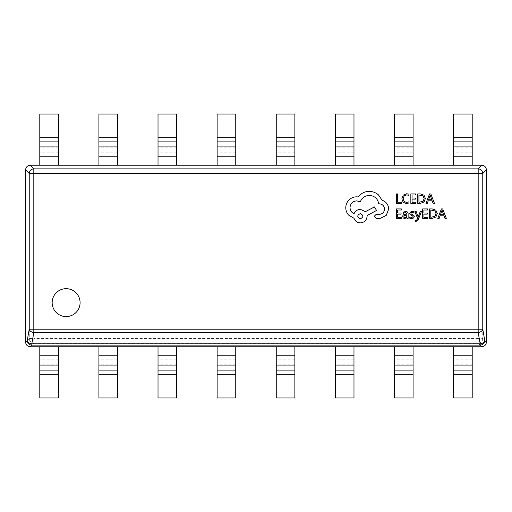 <?xml version="1.0" encoding="UTF-8"?>
<svg xmlns="http://www.w3.org/2000/svg" width="512" height="512" viewBox="0 0 512 512"><rect width="100%" height="100%" fill="white"/><g stroke="black" fill="none" stroke-linecap="round" stroke-linejoin="round"><path stroke-width="0.38" stroke-dasharray="2.56 1.92" d="M80.09 302.643A13.965 13.965 0 0 1 66.125 316.602A13.965 13.965 0 0 1 52.16 302.643A13.965 13.965 0 0 1 66.125 288.678A13.965 13.965 0 0 1 80.09 302.643M442.714 208.928L441.402 208.928L437.798 218.394L439.149 218.394L440.058 215.808L444 215.808L444.966 218.394L446.317 218.394L442.714 208.928M427.776 217.318L423.91 217.318L423.91 214.131L427.296 214.131L427.296 213.05L423.91 213.05L423.91 210.016L427.565 210.016L427.565 208.928L422.688 208.928L422.688 218.394L427.776 218.394L427.776 217.318M420.179 211.635L418.189 217.274L416.243 211.635L414.918 211.635L417.574 218.381L417.05 219.61L415.834 220.563L415.162 220.429L415.162 221.485L415.93 221.581L418.342 219.418L421.408 211.635L420.179 211.635M409.734 216.934L409.734 218.157L411.571 218.554L413.542 218.016L414.304 216.557L413.907 215.437L411.226 213.984L410.963 213.35L411.328 212.698L412.262 212.442L413.978 212.934L413.978 211.782L412.378 211.482L410.502 212.019L409.741 213.459L410.08 214.528L412.781 216.032L413.088 216.672L411.686 217.587L409.734 216.934M403.36 212.109L403.36 213.261L405.574 212.442L406.944 214.099L404.941 214.381C403.443 214.586 402.694 215.322 402.694 216.589L403.277 218.022L404.838 218.554L406.912 217.35L406.944 218.394L408.128 218.394L408.128 214.048C408.128 212.333 407.315 211.482 405.683 211.482L403.36 212.109M420.314 203.379L423.994 202.054L425.421 198.522L423.994 195.168L420.41 193.914L417.709 193.914L417.709 203.379L420.314 203.379M401.466 202.298L397.696 202.298L397.696 193.914L396.474 193.914L396.474 203.379L401.466 203.379L401.466 202.298M408.941 202.989L408.941 201.818L406.496 202.451L404.064 201.453L403.13 198.752L404.128 195.904L406.707 194.854L408.941 195.418L408.941 194.138L406.694 193.754L403.219 195.149L401.85 198.822L403.066 202.246L406.317 203.539L408.941 202.989M415.923 202.298L412.058 202.298L412.058 199.117L415.437 199.117L415.437 198.029L412.058 198.029L412.058 195.002L415.706 195.002L415.706 193.914L410.835 193.914L410.835 203.379L415.923 203.379L415.923 202.298M430.854 193.914L429.549 193.914L425.946 203.379L427.296 203.379L428.205 200.787L432.147 200.787L433.114 203.379L434.464 203.379L430.854 193.914M401.562 217.318L397.696 217.318L397.696 214.131L401.075 214.131L401.075 213.05L397.696 213.05L397.696 210.016L401.344 210.016L401.344 208.928L396.474 208.928L396.474 218.394L401.562 218.394L401.562 217.318M432.173 218.394L435.846 217.069L437.274 213.542L435.846 210.182L432.269 208.928L429.568 208.928L429.568 218.394L432.173 218.394M382.054 200.192L378.419 194.874C375.776 192.595 372.723 191.43 369.267 191.373C366.272 191.405 363.578 192.282 361.19 193.997L358.227 196.96L356.678 196.826C353.696 196.858 351.117 197.933 348.941 200.058C346.88 202.176 345.824 204.73 345.779 207.725C345.811 210.509 346.752 212.954 348.608 215.066L353.99 218.291C355.078 221.165 357.21 222.694 360.384 222.874C364.48 222.477 366.72 220.237 367.117 216.141L367.117 215.469L376.538 210.49L374.451 206.918L365.434 211.629L360.384 209.344C357.299 209.542 355.187 211.027 354.054 213.786C351.533 212.563 350.189 210.496 350.016 207.59C350.413 203.501 352.653 201.254 356.749 200.864L360.314 201.875C361.843 197.837 364.845 195.68 369.338 195.411C374.63 195.859 377.773 198.662 378.758 203.821L379.296 203.821C382.49 204.128 384.243 205.875 384.544 209.075C384.307 212.102 382.694 213.85 379.699 214.323L376.269 214.259L374.182 216.346L376.134 218.432L380.102 218.432L386.227 215.398L388.717 209.005C388.384 204.653 386.163 201.715 382.054 200.192M481.818 165.235L478.182 168.864A4.653 4.518 -135 0 1 482.771 173.453L486.4 169.818C486.08 167.078 484.557 165.555 481.818 165.235L30.182 165.235C27.443 165.555 25.92 167.078 25.6 169.818L29.229 173.453A4.653 4.518 135 0 1 33.818 168.864L30.182 165.235M30.182 346.765L33.818 343.136A4.653 4.518 45 0 1 29.229 338.547L25.6 342.182C25.92 344.922 27.443 346.445 30.182 346.765L453.587 346.765L453.587 397.965L472.205 397.965L472.205 374.285L453.587 374.285M25.6 169.818L25.6 342.182M453.587 346.765L481.818 346.765C484.557 346.445 486.08 344.922 486.4 342.182L482.771 338.547A4.653 4.518 -45 0 1 478.182 343.136L481.818 346.765M486.4 342.182L486.4 169.818M58.413 346.765L58.413 397.965L39.795 397.965L39.795 346.765M117.53 346.765L117.53 397.965L98.912 397.965L98.912 346.765M176.64 346.765L176.64 397.965L158.022 397.965L158.022 346.765M235.75 346.765L235.75 397.965L217.133 397.965L217.133 346.765M294.867 346.765L294.867 397.965L276.25 397.965L276.25 346.765M353.978 346.765L353.978 397.965L335.36 397.965L335.36 346.765M413.088 346.765L413.088 397.965L394.47 397.965L394.47 346.765M472.205 346.765L472.205 374.285M39.795 165.235L39.795 114.035L58.413 114.035L58.413 137.715L39.795 137.715M58.413 165.235L58.413 137.715M98.912 165.235L98.912 114.035L117.53 114.035L117.53 137.715L98.912 137.715M117.53 165.235L117.53 137.715M158.022 165.235L158.022 114.035L176.64 114.035L176.64 137.715L158.022 137.715M176.64 165.235L176.64 137.715M217.133 165.235L217.133 114.035L235.75 114.035L235.75 137.715L217.133 137.715M235.75 165.235L235.75 137.715M276.25 165.235L276.25 114.035L294.867 114.035L294.867 137.715L276.25 137.715M294.867 165.235L294.867 137.715M335.36 165.235L335.36 114.035L353.978 114.035L353.978 137.715L335.36 137.715M353.978 165.235L353.978 137.715M394.47 165.235L394.47 114.035L413.088 114.035L413.088 137.715L394.47 137.715M413.088 165.235L413.088 137.715M453.587 165.235L453.587 114.035L472.205 114.035L472.205 137.715L453.587 137.715M472.205 165.235L472.205 137.715M420.365 195.002L418.931 195.002L418.931 202.298L423.123 201.312L424.134 198.56L423.098 195.891L420.365 195.002M428.589 199.718L431.77 199.718L430.189 195.123L428.589 199.718M405.363 215.219L404.211 215.635L403.898 216.486L404.243 217.28L405.146 217.581L406.438 217.03L406.944 215.654L406.944 215.002L405.363 215.219M432.218 210.016L430.79 210.016L430.79 217.318L434.976 216.333L435.987 213.574L434.95 210.912L432.218 210.016M440.448 214.739L443.622 214.739L442.048 210.138L440.448 214.739M360.314 218.835C363.699 217.069 363.699 215.315 360.314 213.581C356.941 215.334 356.941 217.082 360.314 218.835M33.818 173.453L478.182 173.453L478.182 338.547L33.818 338.547L33.818 173.453L29.229 173.453L29.229 338.547L33.818 338.547L33.818 343.136L478.182 343.136L478.182 338.547L482.771 338.547L482.771 173.453L478.182 173.453L478.182 168.864L33.818 168.864L33.818 173.453M58.413 374.285L39.795 374.285M58.413 364.173L39.795 364.173M58.413 359.149L39.795 359.149M58.413 355.776L39.795 355.776M117.53 374.285L98.912 374.285M117.53 364.173L98.912 364.173M117.53 359.149L98.912 359.149M117.53 355.776L98.912 355.776M176.64 374.285L158.022 374.285M176.64 364.173L158.022 364.173M176.64 359.149L158.022 359.149M176.64 355.776L158.022 355.776M235.75 374.285L217.133 374.285M235.75 364.173L217.133 364.173M235.75 359.149L217.133 359.149M235.75 355.776L217.133 355.776M294.867 374.285L276.25 374.285M294.867 364.173L276.25 364.173M294.867 359.149L276.25 359.149M294.867 355.776L276.25 355.776M353.978 374.285L335.36 374.285M353.978 364.173L335.36 364.173M353.978 359.149L335.36 359.149M353.978 355.776L335.36 355.776M413.088 374.285L394.47 374.285M413.088 364.173L394.47 364.173M413.088 359.149L394.47 359.149M413.088 355.776L394.47 355.776M472.205 364.173L453.587 364.173M472.205 359.149L453.587 359.149M472.205 355.776L453.587 355.776M58.413 156.224L39.795 156.224M58.413 152.851L39.795 152.851M58.413 147.827L39.795 147.827M117.53 156.224L98.912 156.224M117.53 152.851L98.912 152.851M117.53 147.827L98.912 147.827M176.64 156.224L158.022 156.224M176.64 152.851L158.022 152.851M176.64 147.827L158.022 147.827M235.75 156.224L217.133 156.224M235.75 152.851L217.133 152.851M235.75 147.827L217.133 147.827M294.867 156.224L276.25 156.224M294.867 152.851L276.25 152.851M294.867 147.827L276.25 147.827M353.978 156.224L335.36 156.224M353.978 152.851L335.36 152.851M353.978 147.827L335.36 147.827M413.088 156.224L394.47 156.224M413.088 152.851L394.47 152.851M413.088 147.827L394.47 147.827M472.205 156.224L453.587 156.224M472.205 152.851L453.587 152.851M472.205 147.827L453.587 147.827"/><path stroke-width="0.77" d="M80.09 302.643A13.965 13.965 0 0 1 66.125 316.602A13.965 13.965 0 0 1 52.16 302.643A13.965 13.965 0 0 1 66.125 288.678A13.965 13.965 0 0 1 80.09 302.643M30.182 165.235L33.818 168.864L33.818 329.203L478.182 329.203L478.182 173.453L29.229 173.453A4.653 4.518 -45 0 1 33.818 168.864L478.182 168.864A4.653 4.518 45 0 1 482.771 173.453L482.771 329.203A4.653 3.264 170 0 1 478.182 332.493L33.818 332.493A4.653 3.264 -170 0 1 29.229 329.203L29.229 173.453L25.6 169.818C25.92 167.078 27.443 165.555 30.182 165.235L453.587 165.235L453.587 114.035L472.205 114.035L472.205 137.715L453.587 137.715M481.818 346.765L480.186 345.133A4.653 4.518 135 0 0 484.768 340.55A4.653 3.264 170 0 1 480.186 343.84L478.182 332.493L478.182 329.203L482.771 329.203L484.774 340.557L486.4 342.182C486.08 344.922 484.557 346.445 481.818 346.765L30.182 346.765C27.443 346.445 25.92 344.922 25.6 342.182L27.226 340.55L29.229 329.203L33.818 329.203L33.818 332.493L31.814 343.84A4.653 3.264 -170 0 1 27.226 340.544A4.653 4.518 -135 0 0 31.814 345.133L30.182 346.765M453.587 165.235L481.818 165.235C484.557 165.555 486.08 167.078 486.4 169.818L482.771 173.453L478.182 173.453L478.182 168.864L481.818 165.235M25.6 342.182L25.6 169.818M486.4 169.818L486.4 342.182M39.795 374.285L39.795 397.965L58.413 397.965L58.413 374.285L39.795 374.285L39.795 346.765M58.413 346.765L58.413 374.285M98.912 374.285L98.912 397.965L117.53 397.965L117.53 374.285L98.912 374.285L98.912 346.765M117.53 346.765L117.53 374.285M158.022 374.285L158.022 397.965L176.64 397.965L176.64 374.285L158.022 374.285L158.022 346.765M176.64 346.765L176.64 374.285M217.133 374.285L217.133 397.965L235.75 397.965L235.75 374.285L217.133 374.285L217.133 346.765M235.75 346.765L235.75 374.285M276.25 374.285L276.25 397.965L294.867 397.965L294.867 374.285L276.25 374.285L276.25 346.765M294.867 346.765L294.867 374.285M335.36 374.285L335.36 397.965L353.978 397.965L353.978 374.285L335.36 374.285L335.36 346.765M353.978 346.765L353.978 374.285M394.47 374.285L394.47 397.965L413.088 397.965L413.088 374.285L394.47 374.285L394.47 346.765M413.088 346.765L413.088 374.285M453.587 374.285L453.587 397.965L472.205 397.965L472.205 374.285L453.587 374.285L453.587 346.765M472.205 346.765L472.205 374.285M39.795 137.715L39.795 114.035L58.413 114.035L58.413 137.715L39.795 137.715L39.795 165.235M58.413 165.235L58.413 137.715M98.912 137.715L98.912 114.035L117.53 114.035L117.53 137.715L98.912 137.715L98.912 165.235M117.53 165.235L117.53 137.715M158.022 137.715L158.022 114.035L176.64 114.035L176.64 137.715L158.022 137.715L158.022 165.235M176.64 165.235L176.64 137.715M217.133 137.715L217.133 114.035L235.75 114.035L235.75 137.715L217.133 137.715L217.133 165.235M235.75 165.235L235.75 137.715M276.25 137.715L276.25 114.035L294.867 114.035L294.867 137.715L276.25 137.715L276.25 165.235M294.867 165.235L294.867 137.715M335.36 137.715L335.36 114.035L353.978 114.035L353.978 137.715L335.36 137.715L335.36 165.235M353.978 165.235L353.978 137.715M394.47 137.715L394.47 114.035L413.088 114.035L413.088 137.715L394.47 137.715L394.47 165.235M413.088 165.235L413.088 137.715M472.205 165.235L472.205 137.715M401.466 203.379L401.466 202.298L397.696 202.298L397.696 193.914L396.474 193.914L396.474 203.379L401.466 203.379M406.317 203.539L408.941 202.989L408.941 201.818L406.496 202.451L404.064 201.453L403.13 198.752L404.128 195.904L406.707 194.854L408.941 195.418L408.941 194.138L406.694 193.754L403.219 195.149L401.85 198.822L403.066 202.246L406.317 203.539M415.923 203.379L415.923 202.298L412.058 202.298L412.058 199.117L415.437 199.117L415.437 198.029L412.058 198.029L412.058 195.002L415.706 195.002L415.706 193.914L410.835 193.914L410.835 203.379L415.923 203.379M417.709 203.379L420.314 203.379L423.994 202.054L425.421 198.522L423.994 195.168L420.41 193.914L417.709 193.914L417.709 203.379M418.931 195.002L418.931 202.298L423.123 201.312L424.134 198.56L423.098 195.891L418.931 195.002M434.464 203.379L430.854 193.914L429.549 193.914L425.946 203.379L427.296 203.379L428.205 200.787L432.147 200.787L433.114 203.379L434.464 203.379M428.589 199.718L431.77 199.718L430.189 195.123L428.589 199.718M401.562 218.394L401.562 217.318L397.696 217.318L397.696 214.131L401.075 214.131L401.075 213.05L397.696 213.05L397.696 210.016L401.344 210.016L401.344 208.928L396.474 208.928L396.474 218.394L401.562 218.394M405.683 211.482L403.36 212.109L403.36 213.261L405.574 212.442L406.944 214.099L404.941 214.381C403.443 214.586 402.694 215.322 402.694 216.589L403.277 218.022L404.838 218.554L406.912 217.35L406.944 218.394L408.128 218.394L408.128 214.048C408.128 212.333 407.315 211.482 405.683 211.482M404.211 215.635L403.898 216.486L404.243 217.28L405.146 217.581L406.438 217.03L406.944 215.002L404.211 215.635M411.686 217.587L409.734 216.934L409.734 218.157L411.571 218.554L413.542 218.016L414.304 216.557L413.907 215.437L411.226 213.984L410.963 213.35L411.328 212.698L412.262 212.442L413.978 212.934L413.978 211.782L412.378 211.482L410.502 212.019L409.741 213.459L410.08 214.528L412.781 216.032L413.088 216.672L411.686 217.587M421.408 211.635L420.179 211.635L418.189 217.274L416.243 211.635L414.918 211.635L417.574 218.381L417.05 219.61L415.834 220.563L415.162 220.429L415.162 221.485L415.93 221.581L418.342 219.418L421.408 211.635M427.776 218.394L427.776 217.318L423.91 217.318L423.91 214.131L427.296 214.131L427.296 213.05L423.91 213.05L423.91 210.016L427.565 210.016L427.565 208.928L422.688 208.928L422.688 218.394L427.776 218.394M429.568 218.394L432.173 218.394L435.846 217.069L437.274 213.542L435.846 210.182L432.269 208.928L429.568 208.928L429.568 218.394M430.79 210.016L430.79 217.318L434.976 216.333L435.987 213.574L434.95 210.912L430.79 210.016M446.317 218.394L442.714 208.928L441.402 208.928L437.798 218.394L439.149 218.394L440.058 215.808L444 215.808L444.966 218.394L446.317 218.394M440.448 214.739L443.622 214.739L442.048 210.138L440.448 214.739M388.717 209.005C388.384 204.653 386.163 201.715 382.054 200.192L378.419 194.874C375.776 192.595 372.723 191.43 369.267 191.373C366.272 191.405 363.578 192.282 361.19 193.997L358.227 196.96L356.678 196.826C353.696 196.858 351.117 197.933 348.941 200.058C346.88 202.176 345.824 204.73 345.779 207.725C345.811 210.509 346.752 212.954 348.608 215.066L353.99 218.291C355.078 221.165 357.21 222.694 360.384 222.874C364.48 222.477 366.72 220.237 367.117 216.141L367.117 215.469L376.538 210.49L374.451 206.918L365.434 211.629L360.384 209.344C357.299 209.542 355.187 211.027 354.054 213.786C351.533 212.563 350.189 210.496 350.016 207.59C350.413 203.501 352.653 201.254 356.749 200.864L360.314 201.875C361.843 197.837 364.845 195.68 369.338 195.411C374.63 195.859 377.773 198.662 378.758 203.821L379.296 203.821C382.49 204.128 384.243 205.875 384.544 209.075C384.307 212.102 382.694 213.85 379.699 214.323L376.269 214.259L374.182 216.346L376.134 218.432L380.102 218.432L386.227 215.398L388.717 209.005M360.314 218.835C363.699 217.069 363.699 215.315 360.314 213.581C356.941 215.334 356.941 217.082 360.314 218.835M480.186 345.133L31.814 345.133L31.814 343.84L480.186 343.84L480.186 345.133M58.413 355.776L39.795 355.776M58.413 365.894L39.795 365.894M58.413 370.912L39.795 370.912M117.53 355.776L98.912 355.776M117.53 365.894L98.912 365.894M117.53 370.912L98.912 370.912M176.64 355.776L158.022 355.776M176.64 365.894L158.022 365.894M176.64 370.912L158.022 370.912M235.75 355.776L217.133 355.776M235.75 365.894L217.133 365.894M235.75 370.912L217.133 370.912M294.867 355.776L276.25 355.776M294.867 365.894L276.25 365.894M294.867 370.912L276.25 370.912M353.978 355.776L335.36 355.776M353.978 365.894L335.36 365.894M353.978 370.912L335.36 370.912M413.088 355.776L394.47 355.776M413.088 365.894L394.47 365.894M413.088 370.912L394.47 370.912M472.205 355.776L453.587 355.776M472.205 365.894L453.587 365.894M472.205 370.912L453.587 370.912M58.413 141.088L39.795 141.088M58.413 146.106L39.795 146.106M58.413 156.224L39.795 156.224M117.53 141.088L98.912 141.088M117.53 146.106L98.912 146.106M117.53 156.224L98.912 156.224M176.64 141.088L158.022 141.088M176.64 146.106L158.022 146.106M176.64 156.224L158.022 156.224M235.75 141.088L217.133 141.088M235.75 146.106L217.133 146.106M235.75 156.224L217.133 156.224M294.867 141.088L276.25 141.088M294.867 146.106L276.25 146.106M294.867 156.224L276.25 156.224M353.978 141.088L335.36 141.088M353.978 146.106L335.36 146.106M353.978 156.224L335.36 156.224M413.088 141.088L394.47 141.088M413.088 146.106L394.47 146.106M413.088 156.224L394.47 156.224M472.205 141.088L453.587 141.088M472.205 146.106L453.587 146.106M472.205 156.224L453.587 156.224"/></g></svg>
